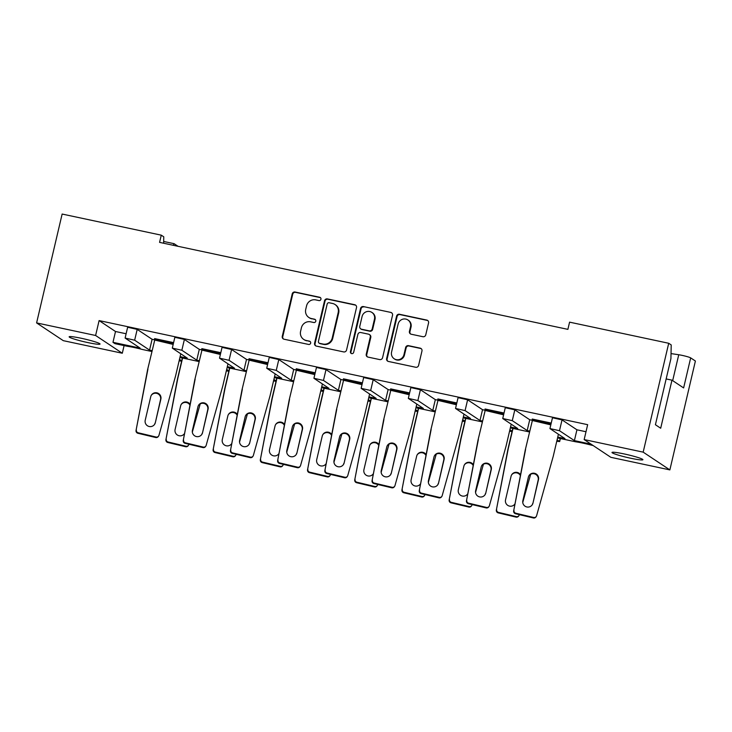 <?xml version="1.0" encoding="UTF-8"?>
<svg xmlns="http://www.w3.org/2000/svg" width="732" height="732" viewBox="0 0 732 732"><rect width="100%" height="100%" fill="white"/><g stroke="black" fill="none" stroke-linecap="round" stroke-linejoin="round"><path stroke-width="1.1" d="M320.936 299.269A1.702 1.647 -56.4 0 0 319.701 297.265L295.088 292.022A2.434 2.361 -56.4 0 0 292.224 293.889L282.259 336.354A2.434 2.361 -56.4 0 0 284.025 339.209L308.639 344.452A1.702 1.647 -56.4 0 0 309.965 341.377A1.702 1.647 -56.4 0 0 309.416 341.149L306.223 340.472A7.787 7.549 -56.4 0 1 300.587 331.34L301.41 327.799A7.787 7.549 -56.4 0 1 310.597 321.833L313.781 322.51A1.702 1.647 -56.4 0 0 315.117 319.445A1.702 1.647 -56.4 0 0 314.559 319.207L311.375 318.53A7.787 7.549 -56.4 0 1 305.729 309.398L306.562 305.866A7.787 7.549 -56.4 0 1 315.748 299.891L318.932 300.568A1.702 1.647 -56.4 0 0 320.936 299.269M320.497 297.695A1.702 1.647 -56.4 0 0 320.204 297.604L295.591 292.361A2.434 2.361 -56.4 0 0 292.718 294.227L282.762 336.683A2.434 2.361 -56.4 0 0 283.494 339.026M310.203 341.57A1.702 1.647 -56.4 0 0 309.92 341.478L306.223 340.472M315.346 319.628A1.702 1.647 -56.4 0 0 315.062 319.545L311.375 318.53M36.6 322.913L95.608 335.485L122.299 353.236L63.291 340.664L36.6 322.913L62.138 214.046L161.269 235.164L159.576 242.374L567.886 329.363L569.578 322.153L668.709 343.271L671.217 344.946L670.915 358.634L655.414 424.725L660.694 428.238L671.967 380.164L683.624 387.923L690.679 357.884A7.43 0.65 -166.8 0 0 682.087 355.368A7.43 0.65 -166.8 0 0 678.747 354.745L671.024 353.593M151.863 351.506L142.969 349.612A15.857 1.382 -166.8 0 0 134.569 347.608A15.857 1.382 -166.8 0 0 127.13 346.236L114.988 343.656L112.975 342.32L140.123 348.103L125.108 338.065L127.642 327.25L137.195 329.382L134.651 340.197L125.108 338.065M81.38 338.294A15.857 1.382 -166.8 0 0 69.156 336.812A15.857 1.382 -166.8 0 0 87.822 342.576A15.857 1.382 -166.8 0 0 100.037 344.058A15.857 1.382 -166.8 0 0 81.38 338.294M624.222 453.95A15.857 1.382 -166.8 0 0 612.007 452.468A15.857 1.382 -166.8 0 0 630.664 458.232A15.857 1.382 -166.8 0 0 642.888 459.714A15.857 1.382 -166.8 0 0 624.222 453.95M593.094 445.514L591.401 445.157A15.857 1.382 -166.8 0 0 583.011 443.153A15.857 1.382 -166.8 0 0 575.562 441.78L557.546 437.937M422.895 336.711A2.434 2.361 -56.4 0 0 425.759 334.853L428.559 322.94A2.434 2.361 -56.4 0 0 426.793 320.085L399.452 314.257A2.434 2.361 -56.4 0 0 396.588 316.123L386.624 358.589A2.434 2.361 -56.4 0 0 388.39 361.443L415.73 367.263A2.434 2.361 -56.4 0 0 418.594 365.396L421.971 351.012A2.434 2.361 -56.4 0 0 420.205 348.158L408.511 345.66A2.434 2.361 -56.4 0 0 405.638 347.526L403.963 354.663A6.506 6.314 -56.4 0 1 394.164 358.762A6.506 6.314 -56.4 0 1 391.574 352.028L398.126 324.066A6.506 6.314 -56.4 0 1 407.925 319.976A6.506 6.314 -56.4 0 1 410.524 326.71L409.426 331.367A2.434 2.361 -56.4 0 0 411.192 334.222L422.895 336.711M584.163 439.575L643.172 452.147L669.862 469.898L610.863 457.326L584.163 439.575L587.659 424.679L99.104 320.589L95.608 335.485M668.709 343.271L643.172 452.147M356.511 307.586A2.434 2.361 -56.4 0 0 354.745 304.732L327.405 298.912A2.434 2.361 -56.4 0 0 324.541 300.779L314.577 343.235A2.434 2.361 -56.4 0 0 316.343 346.09L343.674 351.918A2.434 2.361 -56.4 0 0 346.547 350.052L356.511 307.586M363.429 306.58L390.769 312.408A2.434 2.361 -56.4 0 1 392.535 315.263L382.571 357.728A2.434 2.361 -56.4 0 1 379.707 359.586L368.004 357.097A2.434 2.361 -56.4 0 1 366.238 354.242L370.282 337.022A2.434 2.361 -56.4 0 0 368.516 334.167L360.757 332.52A2.434 2.361 -56.4 0 0 357.884 334.387L353.675 352.312A1.702 1.647 -56.4 0 1 351.113 353.382A1.702 1.647 -56.4 0 1 350.436 351.625L360.565 308.447A2.434 2.361 -56.4 0 1 363.429 306.58L390.769 312.408M161.269 235.164L163.776 236.829L163.639 243.234M510.341 427.881L529.492 431.962M463.136 417.826L482.287 421.907M415.932 407.77L435.083 411.851M368.727 397.714L387.878 401.795M321.522 387.658L340.673 391.739M274.317 377.602L293.468 381.683M227.121 367.546L246.263 371.618M179.916 357.481L199.058 361.562M529.693 431.102L527.186 430.562L529.73 419.747L532.301 420.296M557.747 437.077L564.958 438.614L549.942 428.577L552.477 417.762L562.03 419.894L559.486 430.709L549.942 428.577M591.081 444.178L574.391 440.618L576.935 429.803L586.003 431.743M173.182 344.424L154.745 340.051L154.47 339.309L154.644 338.587L173.603 342.631M220.387 354.48L201.95 350.106L201.675 349.365L201.849 348.642L220.808 352.687M267.583 364.536L249.155 360.162L248.88 359.421L249.054 358.698L268.013 362.743M314.787 374.592L296.359 370.218L296.25 368.754L315.208 372.798M361.992 384.648L343.564 380.274L343.454 378.819L362.413 382.854M409.197 394.713L390.769 390.33L390.659 388.875L409.618 392.91M456.402 404.769L437.974 400.386L437.864 398.931L456.823 402.966M503.607 414.824L485.17 410.451L485.069 408.987L504.028 413.022M550.812 424.88L532.374 420.507L532.1 419.765L532.274 419.043L551.233 423.078M576.935 429.803L562.03 419.894M99.104 320.589L115.51 331.505L126.114 333.755M152.064 350.646L149.557 350.106L152.1 339.291L137.195 329.382M152.1 339.291L154.672 339.84M172.313 348.121L174.847 337.306L184.391 339.438L181.856 350.253L172.313 348.121L187.319 358.158L180.118 356.621M199.269 360.702L196.762 360.171L199.296 349.356L184.391 339.438M199.296 349.356L201.876 349.896M219.518 358.177L222.052 347.361L231.596 349.493L229.061 360.309L219.518 358.177L234.524 368.214L227.323 366.677M246.474 370.758L243.966 370.227L246.501 359.412L231.596 349.493M246.501 359.412L249.072 359.961M266.723 368.233L269.257 357.417L278.8 359.558L276.266 370.374L266.723 368.233L281.728 378.27L274.527 376.733M293.669 380.814L291.171 380.283L293.706 369.468L278.8 359.558M293.706 369.468L296.277 370.017M313.927 378.288L316.462 367.473L326.005 369.614L323.471 380.43L313.927 378.288L328.933 388.326L321.732 386.789M340.874 390.87L338.376 390.339L340.911 379.524L326.005 369.614M340.911 379.524L343.482 380.073M361.132 388.344L363.667 377.529L373.21 379.67L370.676 390.485L361.132 388.344L376.138 398.382L368.928 396.845M388.079 400.926L385.581 400.395L388.116 389.58L373.21 379.67M388.116 389.58L390.687 390.129M408.328 398.4L410.872 387.585L420.415 389.726L417.88 400.541L408.328 398.4L423.343 408.438L416.133 406.901M435.284 410.981L432.786 410.451L435.32 399.635L420.415 389.726M435.32 399.635L437.892 400.184M455.533 408.456L458.076 397.641L467.62 399.782L465.085 410.597L455.533 408.456L470.548 418.494L463.338 416.966M482.489 421.037L479.991 420.507L482.525 409.691L467.62 399.782M482.525 409.691L485.096 410.24M502.738 418.521L505.272 407.706L514.825 409.838L512.281 420.653L502.738 418.521L517.753 428.549L510.543 427.021M529.73 419.747L514.825 409.838M115.51 331.505L112.975 342.32M556.759 441.277L559.669 441.552L557.107 439.795M574.391 440.618L559.486 430.709M527.186 430.562L512.281 420.653M479.991 420.507L465.085 410.597M432.786 410.451L417.88 400.541M385.581 400.395L370.676 390.485M338.376 390.339L323.471 380.43M291.171 380.283L276.266 370.374M243.966 370.227L229.061 360.309M196.762 360.171L181.856 350.253M149.557 350.106L134.651 340.197M179.13 360.821L181.637 361.169M181.719 360.83L179.477 359.339M226.334 370.877L228.841 371.234M228.924 370.886L226.682 369.395M273.539 380.933L276.046 381.29M276.129 380.942L273.887 379.45M320.744 390.989L323.251 391.346M323.334 390.998L321.092 389.506M367.949 401.045L370.456 401.401M370.529 401.054L368.297 399.562M415.154 411.1L417.652 411.457M417.734 411.11L415.502 409.627M462.359 421.165L464.857 421.513M464.939 421.165L462.706 419.683M509.554 431.221L512.061 431.569M512.144 431.23L509.902 429.739M690.679 357.884L695.4 361.022L669.862 469.898M163.675 241.468L174.088 243.683L178.022 246.3M124.092 345.596L122.299 353.236M174.088 243.683L173.255 245.284M666.157 378.929L671.967 380.164M308.831 317.459L309.334 317.798A7.787 7.549 -56.4 0 0 311.878 318.859M303.688 339.401L304.192 339.74A7.787 7.549 -56.4 0 0 306.726 340.801M355.779 305.253A2.434 2.361 -56.4 0 0 355.249 305.07L327.909 299.242A2.434 2.361 -56.4 0 0 325.035 301.108L315.08 343.573A2.434 2.361 -56.4 0 0 315.812 345.907M329.18 302.755A1.702 1.647 -56.4 0 0 327.167 304.064L318.429 341.332A1.702 1.647 -56.4 0 0 319.664 343.335L323.022 344.049A7.787 7.549 -56.4 0 0 332.209 338.074L338.184 312.601A7.787 7.549 -56.4 0 0 332.538 303.469L329.18 302.755M319.106 343.098L319.61 343.436A1.702 1.647 -56.4 0 0 320.168 343.665L319.664 343.335M335.082 304.539L335.585 304.869A7.787 7.549 -56.4 0 1 338.687 312.93L332.712 338.413A7.787 7.549 -56.4 0 1 323.526 344.379L320.168 343.665M391.803 312.921A2.434 2.361 -56.4 0 0 391.272 312.738M369.312 334.506L369.816 334.835A2.434 2.361 -56.4 0 1 370.785 337.361L366.741 354.581A2.434 2.361 -56.4 0 0 367.473 356.914M363.932 306.918A2.434 2.361 -56.4 0 0 361.068 308.785L350.939 351.955A1.702 1.647 -56.4 0 0 351.378 353.529M374.473 319.152A6.506 6.314 -56.4 0 0 371.874 312.418A6.506 6.314 -56.4 0 0 362.075 316.517L359.769 326.362A2.434 2.361 -56.4 0 0 361.526 329.217L369.294 330.864A2.434 2.361 -56.4 0 0 372.158 329.007L374.473 319.152L374.976 319.491A6.506 6.314 -56.4 0 0 372.378 312.747L371.874 312.418M360.739 328.878L361.242 329.217A2.434 2.361 -56.4 0 0 362.029 329.546L361.526 329.217M374.976 319.491L372.661 329.336A2.434 2.361 -56.4 0 1 369.797 331.203L362.029 329.546M407.925 319.976L408.429 320.305A6.506 6.314 -56.4 0 1 411.027 327.048L409.929 331.706A2.434 2.361 -56.4 0 0 410.661 334.039M394.164 358.762L394.667 359.101A6.506 6.314 -56.4 0 0 404.467 355.002L403.963 354.663M421.239 348.67A2.434 2.361 -56.4 0 0 420.708 348.487L409.014 345.998A2.434 2.361 -56.4 0 0 406.141 347.865L404.467 355.002M427.827 320.598A2.434 2.361 -56.4 0 0 427.296 320.415L399.956 314.595A2.434 2.361 -56.4 0 0 397.092 316.462L387.127 358.927A2.434 2.361 -56.4 0 0 387.859 361.26M154.47 339.309L173.429 343.345M154.745 340.051L147.617 369.614L154.745 340.051M158.661 435.97L158.35 436.446A2.48 2.471 -147 0 1 155.706 437.507L156.026 437.022A2.48 2.471 33 0 0 158.972 435.293L175.643 375.708L180.777 353.803M155.34 422.648L160.866 399.096A5.206 5.179 33 0 0 151.442 395.06A5.206 5.179 33 0 0 150.746 396.698L145.22 420.25A5.206 5.179 33 0 0 154.644 424.286A5.206 5.179 33 0 0 155.34 422.648L160.555 399.581A5.206 5.179 33 0 0 151.295 395.307M156.026 437.022L138.229 432.795L137.918 433.28L155.706 437.507M137.918 433.28A2.48 2.471 -147 0 1 136.051 430.407L147.928 369.129M136.362 429.922A2.48 2.471 33 0 0 138.229 432.795M154.479 424.523A5.206 5.179 33 0 0 155.028 423.133M136.051 430.407L147.617 369.614M190.11 404.393A5.206 5.179 33 0 0 180.63 405.903L175.104 429.455A5.206 5.179 33 0 0 184.601 433.39M185.91 446.227L168.113 442L167.802 442.485L185.599 446.712L185.91 446.227A2.48 2.471 33 0 0 188.856 444.498L188.929 444.242M200.22 403.863L192.324 432.1M167.802 442.485A2.48 2.471 -147 0 1 165.935 439.612L177.812 378.334L182.57 358.049M166.246 439.127A2.48 2.471 33 0 0 168.113 442M165.935 439.612L177.501 378.819L182.378 358.012M177.501 378.819L177.812 378.334M184.373 433.728A5.206 5.179 33 0 0 184.638 433.198M189.963 405.162A5.206 5.179 33 0 0 181.179 404.512M188.545 445.175L188.234 445.66A2.48 2.471 -147 0 1 185.599 446.712M201.675 349.365L220.634 353.4M201.95 350.106L194.813 379.67L201.95 350.106M205.866 446.026L205.555 446.511A2.48 2.471 -147 0 1 202.91 447.563L203.221 447.078A2.48 2.471 33 0 0 206.177 445.349L222.839 385.764L227.981 363.859M202.544 432.704L208.071 409.151A5.206 5.179 33 0 0 198.647 405.116A5.206 5.179 33 0 0 197.951 406.754L192.425 430.306A5.206 5.179 33 0 0 201.849 434.341A5.206 5.179 33 0 0 202.544 432.704L207.76 409.636A5.206 5.179 33 0 0 198.5 405.363M203.221 447.078L185.434 442.851L185.123 443.336L202.91 447.563M185.123 443.336A2.48 2.471 -147 0 1 183.256 440.463L195.133 379.185M183.567 439.978A2.48 2.471 33 0 0 185.434 442.851M201.684 434.579A5.206 5.179 33 0 0 202.233 433.188M183.256 440.463L194.813 379.67M248.88 359.421L267.839 363.465M249.155 360.162L242.018 389.726L249.155 360.162M253.071 456.082L252.76 456.567A2.48 2.471 -147 0 1 250.115 457.619L250.426 457.134A2.48 2.471 33 0 0 253.373 455.405L270.044 395.82L275.186 373.915M249.749 442.769L255.276 419.207A5.206 5.179 33 0 0 245.851 415.172A5.206 5.179 33 0 0 245.156 416.81L239.629 440.362A5.206 5.179 33 0 0 249.054 444.397A5.206 5.179 33 0 0 249.749 442.769L254.965 419.692A5.206 5.179 33 0 0 245.705 415.419M250.426 457.134L232.639 452.907L232.328 453.392L250.115 457.619M232.328 453.392A2.48 2.471 -147 0 1 230.461 450.519L242.338 389.241M230.772 450.034A2.48 2.471 33 0 0 232.639 452.907M248.889 444.635A5.206 5.179 33 0 0 249.438 443.244M230.461 450.519L242.018 389.726M296.085 369.477L315.044 373.521M296.359 370.218L289.222 399.782L296.359 370.218M300.276 466.138L299.964 466.623A2.48 2.471 -147 0 1 297.32 467.675L297.631 467.19A2.48 2.471 33 0 0 300.577 465.461L317.249 405.885L322.391 383.971M296.954 452.824L302.481 429.272A5.206 5.179 33 0 0 293.056 425.228A5.206 5.179 33 0 0 292.361 426.866L286.834 450.418A5.206 5.179 33 0 0 296.259 454.453A5.206 5.179 33 0 0 296.954 452.824L302.17 429.748A5.206 5.179 33 0 0 292.91 425.475M297.631 467.19L279.844 462.963L279.533 463.447L297.32 467.675M279.533 463.447A2.48 2.471 -147 0 1 277.657 460.574L289.533 399.297M277.977 460.089A2.48 2.471 33 0 0 279.844 462.963M296.094 454.691A5.206 5.179 33 0 0 296.643 453.3M277.657 460.574L289.222 399.782M343.29 379.533L362.248 383.577M343.564 380.274L336.427 409.838L343.564 380.274M347.48 476.193L347.169 476.678A2.48 2.471 -147 0 1 344.525 477.731L344.836 477.246A2.48 2.471 33 0 0 347.782 475.516L364.454 415.941L369.596 394.036M344.159 462.88L349.686 439.328A5.206 5.179 33 0 0 340.261 435.284A5.206 5.179 33 0 0 339.566 436.922L334.039 460.474A5.206 5.179 33 0 0 343.464 464.509A5.206 5.179 33 0 0 344.159 462.88L349.374 439.804A5.206 5.179 33 0 0 340.106 435.531M344.836 477.246L327.048 473.028L326.728 473.503L344.525 477.731M326.728 473.503A2.48 2.471 -147 0 1 324.862 470.63L336.738 409.353M325.182 470.154A2.48 2.471 33 0 0 327.048 473.028M343.299 464.747A5.206 5.179 33 0 0 343.848 463.356M324.862 470.63L336.427 409.838M390.495 389.589L409.453 393.633M390.769 390.33L383.632 419.894L390.769 390.33M394.685 486.249L394.365 486.734A2.48 2.471 -147 0 1 391.73 487.787L392.041 487.302A2.48 2.471 33 0 0 394.987 485.572L411.659 425.997L416.801 404.091M391.364 472.936L396.89 449.384A5.206 5.179 33 0 0 387.466 445.349A5.206 5.179 33 0 0 386.761 446.978L381.244 470.53A5.206 5.179 33 0 0 390.668 474.574A5.206 5.179 33 0 0 391.364 472.936L396.57 449.86A5.206 5.179 33 0 0 387.31 445.587M392.041 487.302L374.253 483.083L373.933 483.559L391.73 487.787M373.933 483.559A2.48 2.471 -147 0 1 372.066 480.686L383.943 419.418M372.378 480.21A2.48 2.471 33 0 0 374.253 483.083M390.504 474.803A5.206 5.179 33 0 0 391.053 473.421M372.066 480.686L383.632 419.894M437.699 399.654L456.658 403.689M437.974 400.386L430.837 429.949L437.974 400.386M441.89 496.305L441.57 496.79A2.48 2.471 -147 0 1 438.935 497.842L439.246 497.367A2.48 2.471 33 0 0 442.192 495.628L458.863 436.052L463.997 414.147M438.569 482.992L444.095 459.44A5.206 5.179 33 0 0 434.671 455.405A5.206 5.179 33 0 0 433.966 457.033L428.449 480.585A5.206 5.179 33 0 0 437.873 484.63A5.206 5.179 33 0 0 438.569 482.992L443.775 459.925A5.206 5.179 33 0 0 434.515 455.643M439.246 497.367L421.449 493.139L421.138 493.615L438.935 497.842M421.138 493.615A2.48 2.471 -147 0 1 419.271 490.742L431.148 429.474M419.582 490.266A2.48 2.471 33 0 0 421.449 493.139M437.709 484.868A5.206 5.179 33 0 0 438.258 483.477M419.271 490.742L430.837 429.949M484.904 409.71L503.854 413.745M485.17 410.451L478.042 440.005L485.17 410.451M489.086 506.37L488.775 506.846A2.48 2.471 -147 0 1 486.139 507.898L486.451 507.422A2.48 2.471 33 0 0 489.397 505.693L506.068 446.108L511.201 424.203M485.774 493.048L491.291 469.496A5.206 5.179 33 0 0 481.866 465.461A5.206 5.179 33 0 0 481.171 467.089L475.644 490.65A5.206 5.179 33 0 0 485.069 494.686A5.206 5.179 33 0 0 485.774 493.048L490.98 469.981A5.206 5.179 33 0 0 481.72 465.708M486.451 507.422L468.654 503.195L468.343 503.68L486.139 507.898M468.343 503.68A2.48 2.471 -147 0 1 466.476 500.807L478.353 439.529M466.787 500.322A2.48 2.471 33 0 0 468.654 503.195M484.913 494.923A5.206 5.179 33 0 0 485.453 493.533M466.476 500.807L478.042 440.005M532.1 419.765L551.059 423.801M532.374 420.507L525.247 450.07L532.374 420.507M536.291 516.426L535.98 516.902A2.48 2.471 -147 0 1 533.335 517.954L533.655 517.478A2.48 2.471 33 0 0 536.602 515.749L553.273 456.164L558.406 434.259M532.978 503.104L538.496 479.552A5.206 5.179 33 0 0 529.071 475.516A5.206 5.179 33 0 0 528.376 477.145L522.849 500.706A5.206 5.179 33 0 0 532.274 504.741A5.206 5.179 33 0 0 532.978 503.104L538.185 480.036A5.206 5.179 33 0 0 528.925 475.763M533.655 517.478L515.859 513.251L515.548 513.736L533.335 517.954M515.548 513.736A2.48 2.471 -147 0 1 513.681 510.863L525.558 449.585M513.992 510.378A2.48 2.471 33 0 0 515.859 513.251M532.109 504.979A5.206 5.179 33 0 0 532.658 503.589M513.681 510.863L525.247 450.07M237.314 414.449A5.206 5.179 33 0 0 227.835 415.959L222.308 439.511A5.206 5.179 33 0 0 231.806 443.446M233.115 456.283L215.318 452.056L215.007 452.541L232.794 456.768L233.115 456.283A2.48 2.471 33 0 0 236.061 454.554L236.134 454.298M247.425 413.919L239.529 442.155M215.007 452.541A2.48 2.471 -147 0 1 213.14 449.668L225.017 388.39L229.775 368.105M213.451 449.183A2.48 2.471 33 0 0 215.318 452.056M213.14 449.668L224.706 388.875L229.583 368.068M224.706 388.875L225.017 388.39M231.568 443.784A5.206 5.179 33 0 0 231.843 443.253M237.168 415.218A5.206 5.179 33 0 0 228.384 414.568M235.75 455.231L235.439 455.716A2.48 2.471 -147 0 1 232.794 456.768M284.519 424.505A5.206 5.179 33 0 0 275.04 426.015L269.513 449.567A5.206 5.179 33 0 0 279.002 453.501M280.319 466.339L262.523 462.121L262.212 462.597L279.999 466.824L280.319 466.339A2.48 2.471 33 0 0 283.266 464.61L283.339 464.353M294.63 423.974L286.734 452.211M262.212 462.597A2.48 2.471 -147 0 1 260.345 459.723L272.222 398.446L276.98 378.17M260.656 459.248A2.48 2.471 33 0 0 262.523 462.121M260.345 459.723L271.911 398.931L276.788 378.124M271.911 398.931L272.222 398.446M278.773 453.84A5.206 5.179 33 0 0 279.038 453.309M284.373 425.274A5.206 5.179 33 0 0 275.589 424.624M282.955 465.287L282.644 465.772A2.48 2.471 -147 0 1 279.999 466.824M331.724 434.561A5.206 5.179 33 0 0 322.245 436.071L316.718 459.623A5.206 5.179 33 0 0 326.207 463.557M327.515 476.395L309.728 472.177L309.416 472.652L327.204 476.88L327.515 476.395A2.48 2.471 33 0 0 330.471 474.665L330.544 474.409M341.835 434.03L333.938 462.267M309.416 472.652A2.48 2.471 -147 0 1 307.55 469.779L319.427 408.511L324.185 388.225M307.861 469.303A2.48 2.471 33 0 0 309.728 472.177M307.55 469.779L319.106 408.987L323.992 388.18M319.106 408.987L319.427 408.511M325.978 463.896A5.206 5.179 33 0 0 326.243 463.365M331.578 435.33A5.206 5.179 33 0 0 322.794 434.68M330.159 475.343L329.848 475.827A2.48 2.471 -147 0 1 327.204 476.88M378.929 444.617A5.206 5.179 33 0 0 369.45 446.127L363.923 469.679A5.206 5.179 33 0 0 373.412 473.613M374.72 486.46L356.932 482.232L356.621 482.708L374.409 486.936L374.72 486.46A2.48 2.471 33 0 0 377.666 484.721L377.739 484.465M389.04 444.086L381.143 472.323M356.621 482.708A2.48 2.471 -147 0 1 354.755 479.835L366.631 418.567L371.38 398.281M355.066 479.359A2.48 2.471 33 0 0 356.932 482.232M354.755 479.835L366.311 419.043L371.197 398.235M366.311 419.043L366.631 418.567M373.183 473.961A5.206 5.179 33 0 0 373.448 473.421M378.783 445.395A5.206 5.179 33 0 0 369.999 444.736M377.364 485.398L377.053 485.883A2.48 2.471 -147 0 1 374.409 486.936M426.134 454.673A5.206 5.179 33 0 0 416.654 456.182L411.128 479.734A5.206 5.179 33 0 0 420.616 483.669M421.925 496.516L404.137 492.288L403.826 492.773L421.614 496.991L421.925 496.516A2.48 2.471 33 0 0 424.871 494.786L424.944 494.521M436.245 454.142L428.348 482.379M403.826 492.773A2.48 2.471 -147 0 1 401.95 489.9L413.827 428.623L418.585 408.337M402.271 489.415A2.48 2.471 33 0 0 404.137 492.288M401.95 489.9L413.516 429.098L418.402 408.291M413.516 429.098L413.827 428.623M420.388 484.017A5.206 5.179 33 0 0 420.653 483.477M425.987 455.45A5.206 5.179 33 0 0 417.203 454.801M424.569 495.463L424.258 495.939A2.48 2.471 -147 0 1 421.614 496.991M473.339 464.728A5.206 5.179 33 0 0 463.859 466.238L458.333 489.799A5.206 5.179 33 0 0 467.821 493.725M469.13 506.571L451.342 502.344L451.022 502.829L468.819 507.047L469.13 506.571A2.48 2.471 33 0 0 472.076 504.842L472.149 504.577M483.449 464.207L475.544 492.435M451.022 502.829A2.48 2.471 -147 0 1 449.155 499.956L461.032 438.678L465.79 418.393M449.475 499.471A2.48 2.471 33 0 0 451.342 502.344M449.155 499.956L460.721 439.163L465.598 418.356M460.721 439.163L461.032 438.678M467.592 494.073A5.206 5.179 33 0 0 467.858 493.533M473.192 465.506A5.206 5.179 33 0 0 464.399 464.857M471.774 505.519L471.463 505.995A2.48 2.471 -147 0 1 468.819 507.047M520.543 474.793A5.206 5.179 33 0 0 511.055 476.303L505.538 499.855A5.206 5.179 33 0 0 515.026 503.79M516.334 516.627L498.547 512.4L498.227 512.885L516.023 517.103L516.334 516.627A2.48 2.471 33 0 0 519.281 514.898L519.354 514.633M530.654 474.263L522.749 502.491M498.227 512.885A2.48 2.471 -147 0 1 496.36 510.012L508.237 448.734L512.995 428.449M496.671 509.527A2.48 2.471 33 0 0 498.547 512.4M496.36 510.012L507.926 449.219L512.803 428.412M507.926 449.219L508.237 448.734M514.797 504.128A5.206 5.179 33 0 0 515.063 503.589M520.397 475.562A5.206 5.179 33 0 0 511.604 474.912M518.979 515.575L518.659 516.051A2.48 2.471 -147 0 1 516.023 517.103M320.204 297.604L319.701 297.265M309.92 341.478L309.416 341.149M315.062 319.545L314.559 319.207M672.671 380.64L678.747 354.745M559.568 441.423L560.245 438.514M282.762 336.683L282.259 336.354M292.718 294.227L292.224 293.889M295.591 292.361L295.088 292.022M315.08 343.573L314.577 343.235M325.035 301.108L324.541 300.779M327.909 299.242L327.405 298.912M355.249 305.07L354.745 304.732M323.526 344.379L323.022 344.049M332.712 338.413L332.209 338.074M338.687 312.93L338.184 312.601M366.741 354.581L366.238 354.242M370.785 337.361L370.282 337.022M350.939 351.955L350.436 351.625M361.068 308.785L360.565 308.447M369.797 331.203L369.294 330.864M372.661 329.336L372.158 329.007M409.929 331.706L409.426 331.367M411.027 327.048L410.524 326.71M406.141 347.865L405.638 347.526M409.014 345.998L408.511 345.66M420.708 348.487L420.205 348.158M387.127 358.927L386.624 358.589M397.092 316.462L396.588 316.123M399.956 314.595L399.452 314.257M427.296 320.415L426.793 320.085M160.555 399.581L160.866 399.096M207.76 409.636L208.071 409.151M254.965 419.692L255.276 419.207M302.17 429.748L302.481 429.272M349.374 439.804L349.686 439.328M396.57 449.86L396.89 449.384M443.775 459.925L444.095 459.44M490.98 469.981L491.291 469.496M538.185 480.036L538.496 479.552M559.669 441.552L560.373 438.541M154.653 339.794L154.617 340.252M201.858 349.85L201.822 350.308M249.063 359.906L249.026 360.364M296.268 369.962L296.231 370.419M485.078 410.195L485.042 410.652M532.283 420.25L532.246 420.708"/></g></svg>
